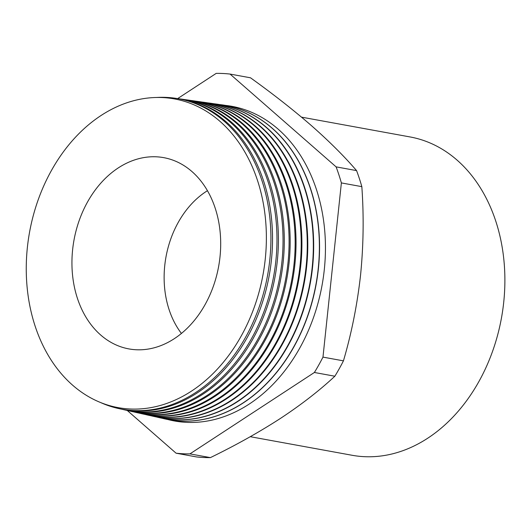 <?xml version="1.0" encoding="UTF-8"?>
<svg xmlns="http://www.w3.org/2000/svg" width="531" height="531" viewBox="0 0 531 531"><rect width="100%" height="100%" fill="white"/><g stroke="black" fill="none" stroke-linecap="round" stroke-linejoin="round"><path stroke-width="0.8" d="M250.274 436.701L352.06 455.266A161.782 122.356 -79.7 0 0 478.843 381.643A161.782 122.356 -79.7 0 0 410.138 136.958L301.508 117.139M72.601 385.167A156.884 118.652 -79.7 0 0 241.101 336.223A156.884 118.652 -79.7 0 0 220.026 121.393A156.884 118.652 -79.7 0 0 51.527 170.338A156.884 118.652 -79.7 0 0 72.601 385.167M156.134 97.505A157.773 119.322 100.3 0 1 174.938 98.202A157.773 119.322 100.3 0 1 224.314 121.353A157.773 119.322 100.3 0 1 245.508 337.397A157.773 119.322 100.3 0 1 118.333 408.478A157.773 119.322 100.3 0 1 100.492 402.491M118.333 408.478L119.88 408.824A157.833 119.369 -79.7 0 0 247.107 337.716A157.833 119.369 -79.7 0 0 225.901 121.586A157.833 119.369 -79.7 0 0 176.504 98.421L174.938 98.202M178.675 98.753A158.012 119.502 100.3 0 1 180.852 99.038A158.012 119.502 100.3 0 1 230.301 122.223A158.012 119.502 100.3 0 1 251.528 338.592A158.012 119.502 100.3 0 1 124.154 409.786A158.012 119.502 100.3 0 1 122.024 409.275M124.154 409.786L125.528 410.091A158.065 119.548 -79.7 0 0 252.948 338.878A158.065 119.548 -79.7 0 0 231.715 122.429A158.065 119.548 -79.7 0 0 182.246 99.231L180.852 99.038M184.496 99.582A158.251 119.687 100.3 0 1 186.766 99.868A158.251 119.687 100.3 0 1 236.288 123.092A158.251 119.687 100.3 0 1 257.548 339.794A158.251 119.687 100.3 0 1 129.982 411.087A158.251 119.687 100.3 0 1 127.765 410.563M129.982 411.087L131.184 411.359A158.298 119.721 -79.7 0 0 258.789 340.039A158.298 119.721 -79.7 0 0 237.523 123.272A158.298 119.721 -79.7 0 0 187.981 100.04L186.766 99.868M190.324 100.405A158.49 119.867 100.3 0 1 192.673 100.704A158.49 119.867 100.3 0 1 242.275 123.962A158.49 119.867 100.3 0 1 263.568 340.988A158.49 119.867 100.3 0 1 135.81 412.395A158.49 119.867 100.3 0 1 133.5 411.844M135.81 412.395L136.839 412.627A158.53 119.9 -79.7 0 0 264.63 341.201A158.53 119.9 -79.7 0 0 243.331 124.121A158.53 119.9 -79.7 0 0 193.715 100.857L192.673 100.704M196.145 101.229A158.729 120.046 100.3 0 1 198.587 101.54A158.729 120.046 100.3 0 1 248.262 124.838A158.729 120.046 100.3 0 1 269.589 342.19A158.729 120.046 100.3 0 1 141.638 413.702A158.729 120.046 100.3 0 1 139.241 413.131M141.638 413.702L142.487 413.895A158.762 120.072 -79.7 0 0 270.465 342.362A158.762 120.072 -79.7 0 0 249.139 124.964A158.762 120.072 -79.7 0 0 199.45 101.667L198.587 101.54M201.972 102.058A158.968 120.225 100.3 0 1 204.501 102.377A158.968 120.225 100.3 0 1 254.249 125.708A158.968 120.225 100.3 0 1 275.609 343.384A158.968 120.225 100.3 0 1 147.465 415.01A158.968 120.225 100.3 0 1 144.983 414.412M147.465 415.01L148.142 415.162A158.995 120.245 -79.7 0 0 276.306 343.524A158.995 120.245 -79.7 0 0 254.946 125.807A158.995 120.245 -79.7 0 0 205.192 102.476L204.501 102.377M207.794 102.881A159.207 120.411 100.3 0 1 210.415 103.213A159.207 120.411 100.3 0 1 260.236 126.577A159.207 120.411 100.3 0 1 281.629 344.586A159.207 120.411 100.3 0 1 153.293 416.311A159.207 120.411 100.3 0 1 150.724 415.7M153.293 416.311L153.798 416.423A159.227 120.424 -79.7 0 0 282.147 344.685A159.227 120.424 -79.7 0 0 260.754 126.65A159.227 120.424 -79.7 0 0 210.926 103.286L210.415 103.213M213.615 103.711A159.446 120.59 100.3 0 1 216.323 104.049A159.446 120.59 100.3 0 1 266.223 127.447A159.446 120.59 100.3 0 1 287.649 345.781A159.446 120.59 100.3 0 1 159.121 417.618A159.446 120.59 100.3 0 1 156.466 416.981M159.287 417.658A159.459 120.597 -79.7 0 0 159.446 417.691A159.459 120.597 -79.7 0 0 287.988 345.854A159.459 120.597 -79.7 0 0 266.569 127.5A159.459 120.597 -79.7 0 0 216.661 104.096A159.459 120.597 -79.7 0 0 216.495 104.076M219.442 104.534A159.685 120.769 100.3 0 1 222.237 104.886A159.685 120.769 100.3 0 1 272.211 128.316A159.685 120.769 100.3 0 1 293.663 346.982A159.685 120.769 100.3 0 1 164.942 418.926A159.685 120.769 100.3 0 1 162.207 418.269M165.022 418.946A159.692 120.776 -79.7 0 0 165.101 418.959A159.692 120.776 -79.7 0 0 293.829 347.015A159.692 120.776 -79.7 0 0 272.376 128.343A159.692 120.776 -79.7 0 0 222.396 104.906A159.692 120.776 -79.7 0 0 222.316 104.899M167.942 419.55A159.924 120.949 -79.7 0 0 311.856 322.012A159.924 120.949 -79.7 0 0 278.198 129.192A159.924 120.949 -79.7 0 0 225.263 105.357M177.653 98.593L216.19 73.384A191.585 144.897 100.3 0 1 230.049 74.068L336.103 166.867A191.585 144.897 100.3 0 1 341.373 182.916L322.974 357.117L343.438 360.854A191.585 144.897 100.3 0 1 339.276 368.653A191.585 144.897 100.3 0 1 334.855 376.22C319.536 390.511 301.429 404.556 280.534 418.362C259.241 432.148 235.857 445.23 210.402 457.616A191.585 144.897 100.3 0 1 196.543 456.932L176.08 453.195L127.234 410.456M87.582 201.893A97.206 73.517 100.3 0 1 169.548 159.034A97.206 73.517 100.3 0 1 205.046 304.668A97.206 73.517 100.3 0 1 134.768 349.663A97.206 73.517 100.3 0 1 87.582 201.893M181.423 333.441A87.96 66.521 100.3 0 1 178.297 222.31A87.96 66.521 100.3 0 1 207.468 190.682M322.974 357.117A191.585 144.897 100.3 0 1 318.812 364.916A191.585 144.897 100.3 0 1 314.385 372.483L334.855 376.22M314.385 372.483L189.939 453.886L210.402 457.616M189.939 453.886A191.585 144.897 100.3 0 1 176.08 453.195M336.103 166.867L356.567 170.604A191.585 144.897 100.3 0 1 361.837 186.653C363.927 216.177 363.496 245.694 360.549 275.197C357.25 304.734 351.549 333.282 343.438 360.854M341.373 182.916L361.837 186.653M230.049 74.068L250.513 77.805C273.093 94.02 293.404 109.97 311.451 125.648C329.339 141.432 344.38 156.419 356.567 170.604M216.323 104.049L216.661 104.096"/></g></svg>
